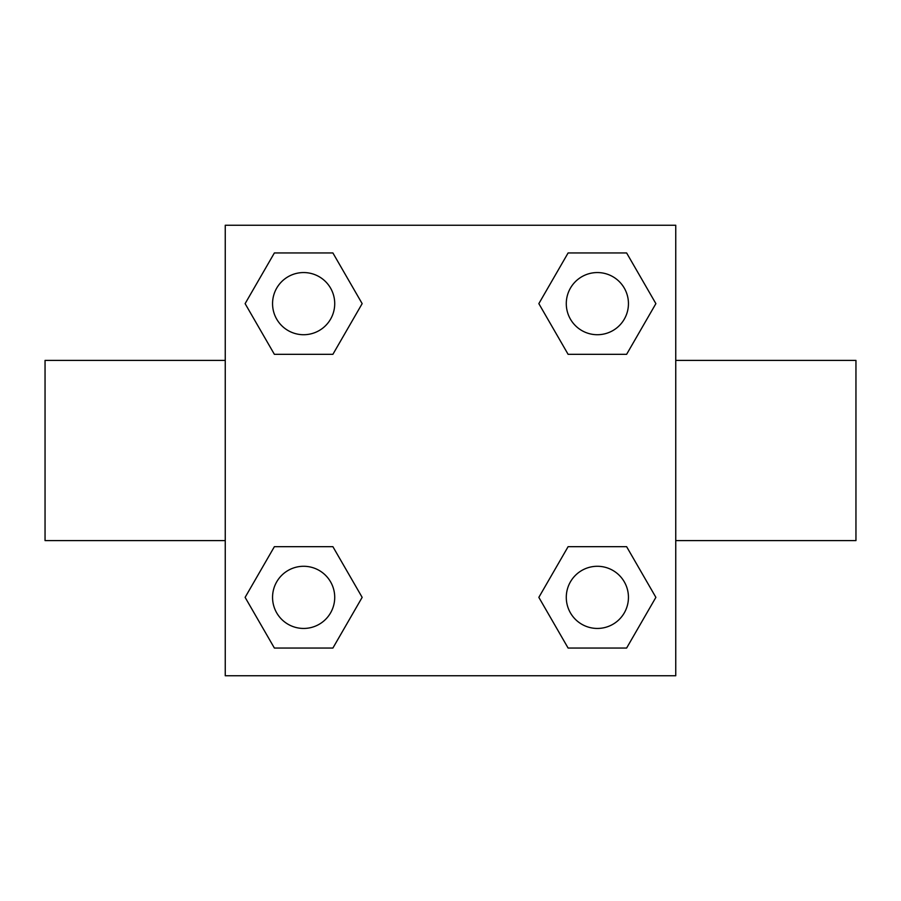 <?xml version="1.0" encoding="UTF-8"?>
<svg xmlns="http://www.w3.org/2000/svg" width="901" height="901" viewBox="0 0 901 901"><rect width="100%" height="100%" fill="white"/><g stroke="black" fill="none" stroke-linecap="round" stroke-linejoin="round"><path stroke-width="1.35" d="M332.897 354.318L274.377 354.318L245.117 303.637L274.377 252.956L332.897 252.956L362.157 303.637L332.897 354.318L274.377 354.318L325.554 354.318M325.554 546.682L332.897 546.682L362.157 597.363L332.897 648.044L274.377 648.044L245.117 597.363L274.377 546.682L332.897 546.682M575.446 354.318L568.103 354.318L538.843 303.637L568.103 252.956L626.623 252.956L655.883 303.637L626.623 354.318L568.103 354.318M568.103 546.682L626.623 546.682L655.883 597.363L626.623 648.044L568.103 648.044L538.843 597.363L568.103 546.682L626.623 546.682L575.446 546.682M675.75 540.6L855.95 540.6L855.95 360.4L675.75 360.4M225.25 360.4L45.05 360.4L45.05 540.6L225.25 540.6M225.25 225.25L675.75 225.25L675.75 675.75L225.25 675.75L225.25 225.25M626.623 648.044L568.103 648.044L626.623 648.044M628.447 597.363A31.085 31.085 0 0 0 581.821 570.446A31.085 31.085 0 0 0 581.821 624.28A31.085 31.085 0 0 0 628.447 597.363M332.897 648.044L274.377 648.044L332.897 648.044M334.721 597.363A31.085 31.085 0 0 0 288.095 570.446A31.085 31.085 0 0 0 288.095 624.28A31.085 31.085 0 0 0 334.721 597.363M568.103 252.956L626.623 252.956L568.103 252.956M628.447 303.637A31.085 31.085 0 0 0 581.821 276.72A31.085 31.085 0 0 0 581.821 330.554A31.085 31.085 0 0 0 628.447 303.637M274.377 252.956L332.897 252.956L274.377 252.956M334.721 303.637A31.085 31.085 0 0 0 288.095 276.72A31.085 31.085 0 0 0 288.095 330.554A31.085 31.085 0 0 0 334.721 303.637"/></g></svg>
